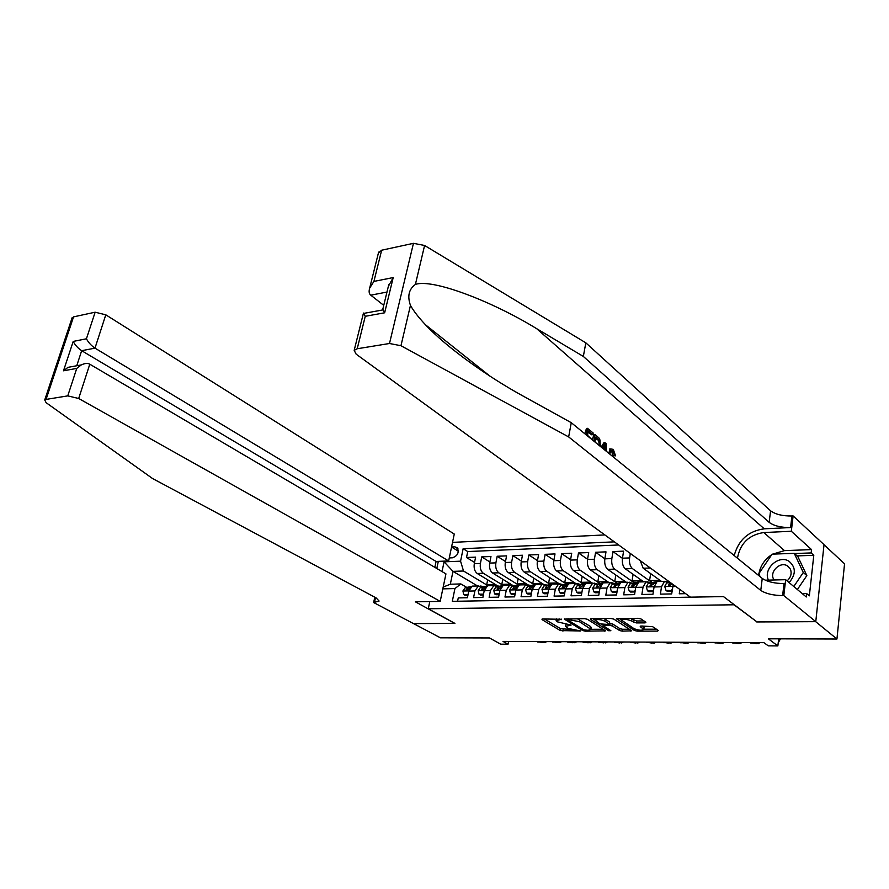 <?xml version="1.0" encoding="UTF-8"?>
<svg xmlns="http://www.w3.org/2000/svg" width="889" height="889" viewBox="0 0 889 889"><rect width="100%" height="100%" fill="white"/><g stroke="black" fill="none" stroke-linecap="round" stroke-linejoin="round"><path stroke-width="1.33" d="M561.626 619.277L542.579 618.966L542.012 619.6L560.337 630.579L580.573 630.968L567.993 628.39L565.56 626.412L571.094 625.067L557.059 621.767L556.103 620.655L561.626 619.277M645.125 622.878L645.914 622.222L640.969 618.944L638.213 618.299L616.599 618.777L634.49 630.512L637.157 631.134L657.549 631.123L658.349 630.49L652.537 626.623L641.002 626.023L640.236 626.667L643.814 629.368C641.847 630.701 638.546 630.445 633.924 628.59L621.633 620.211C623.622 618.855 626.956 619.122 631.623 621.011L636.28 622.922L645.125 622.878L645.292 621.811M756.728 621.733L734.014 604.787L428.265 608.765L454.935 623.4L413.541 623.6L440.411 637.813L489.472 637.958L500.696 644.169L508.041 644.214L502.996 641.402L763.929 642.658L768.263 645.847L777.853 645.914L778.686 638.835M756.706 621.944L815.669 621.655L836.938 639.013L768.329 638.802L777.853 645.914M587.44 619.3L584.751 618.666L564.293 619.1L582.717 630.557L585.329 631.168L605.62 630.857L587.44 619.3M591.052 618.622L611.121 618.488L613.843 619.122L631.757 630.823L622.222 631.146L619.566 630.523L612.432 625.989L609.765 625.367L603.164 625.689L610.887 630.723L608.554 630.723L590.374 619.277L591.052 618.622M824.025 544.757L844.55 563.815L836.938 639.013M651.881 582.451L632.401 568.582C630.023 566.36 629.09 562.804 629.59 557.925L622.456 558.192L623.6 551.147L612.999 551.58L622.433 558.325M634.224 582.795L614.677 569.138C612.277 566.938 611.332 563.426 611.843 558.581L604.842 558.837L605.998 551.858L595.586 552.28L604.842 558.781M616.877 583.128L597.252 569.693C594.83 567.515 593.885 564.026 594.419 559.225L587.529 559.481L588.707 552.558L578.483 552.98L587.562 559.237M599.819 583.473L580.139 570.227C577.694 568.071 576.739 564.615 577.283 559.859L570.516 560.103L571.716 553.247L561.659 553.658L570.582 559.692M583.051 583.806L563.315 570.76C560.848 568.627 559.892 565.193 560.448 560.481L553.791 560.726L555.014 553.925L545.135 554.325L553.891 560.148M566.571 584.151L546.768 571.283C544.29 569.171 543.335 565.771 543.89 561.092L537.356 561.326L538.601 554.592L528.877 554.98L537.489 560.615M550.358 584.484L530.511 571.805C528.01 569.705 527.044 566.326 527.622 561.692L521.187 561.926L522.454 555.236L512.897 555.625L521.354 561.07M534.411 584.818L514.52 572.305C511.997 570.227 511.042 566.882 511.62 562.281L505.296 562.515L506.586 555.881L497.184 556.258L505.485 561.526M518.732 585.14L498.796 572.805C496.262 570.738 495.295 567.426 495.884 562.859L489.672 563.093L490.972 556.514L481.727 556.881L480.416 563.437C479.804 567.96 480.782 571.249 483.327 573.294L503.163 585.384M489.883 561.981L481.727 556.881M457.579 601.242L458.268 597.908L467.414 597.741L468.759 591.085L472.192 586.118L473.77 586.073M482.027 587.051L478.326 585.962L474.904 590.952L473.57 597.619L482.883 597.452L484.205 590.741L487.605 585.729L489.172 585.695M497.518 586.673L493.851 585.573L490.45 590.607L489.139 597.33L498.596 597.152L499.907 590.396L503.285 585.34L504.83 585.306M513.275 586.296L509.619 585.184L506.263 590.252L504.963 597.03L514.587 596.852L515.876 590.04L519.22 584.94L520.765 584.906M529.299 585.907L525.666 584.784L522.332 589.896L521.054 596.73L530.844 596.552L532.111 589.685L535.422 584.54L536.956 584.506M545.59 585.518L541.99 584.373L538.69 589.529L537.423 596.43L547.38 596.241L548.635 589.307L551.913 584.129L553.425 584.095M562.17 585.118L558.581 583.962L555.325 589.163L554.08 596.119L564.215 595.93L565.448 588.94L568.682 583.717L570.182 583.673M579.028 584.706L575.472 583.54L572.249 588.785L571.027 595.797L581.339 595.608L582.551 588.562L585.751 583.284L587.24 583.251M596.186 584.295L592.663 583.117L589.474 588.407L588.274 595.474L598.764 595.286L599.953 588.174L603.109 582.862L604.587 582.817M613.643 583.884L610.143 582.684L606.998 588.018L605.831 595.152L616.51 594.952L617.666 587.773L620.789 582.417L622.244 582.384M631.412 583.451L627.945 582.239L624.845 587.618L623.689 594.819L634.568 594.619L635.702 587.373L638.78 581.973L640.224 581.928M649.503 583.017L646.07 581.784L643.014 587.207L641.88 594.474L652.959 594.274L654.071 586.962L657.093 581.517L658.527 581.484M667.928 582.573L664.516 581.328L661.505 586.796L660.405 594.13L671.684 593.919L673.195 584.618M679.896 589.485L679.274 593.785L685.641 593.663M640.224 560.648L643.192 568.238L661.46 581.406M622.456 558.192C621.944 563.059 622.889 566.593 625.278 568.804L643.736 581.851M604.842 558.837C604.32 563.659 605.265 567.171 607.676 569.36L626.312 582.284M587.529 559.481C586.996 564.259 587.94 567.738 590.374 569.905L609.187 582.706M570.516 560.103C569.971 564.848 570.916 568.293 573.372 570.449L592.352 583.128M553.791 560.726C553.236 565.426 554.191 568.849 556.658 570.971L575.705 583.473M537.356 561.326C536.778 565.993 537.745 569.382 540.234 571.494L559.348 583.829M521.187 561.926C520.61 566.549 521.576 569.916 524.077 572.005L543.523 584.34M505.296 562.515C504.708 567.104 505.674 570.427 508.197 572.505L527.788 584.74M489.672 563.093C489.072 567.638 490.039 570.949 492.573 572.994L512.275 585.118M449.278 557.925L452.468 557.792C457.657 555.858 459.28 552.536 457.346 547.813L454.757 546.813L451.568 546.957M604.831 534.922L452.534 542.379M428.265 608.765L429.787 601.575M436.799 568.493L438.31 561.359M614.377 541.857L463.136 548.702L460.569 561.181L463.513 571.005L488.005 585.718M705.133 596.908L452.312 601.331L454.935 588.574L442.811 588.862M442.033 571.583L444.078 561.826L460.569 561.181M618.666 544.979L467.736 551.558L466.514 557.503L475.615 557.136L474.293 563.659C473.681 568.171 474.659 571.449 477.215 573.483L497.051 585.507M495.884 562.859L497.184 556.258M511.62 562.281L512.897 555.625M527.622 561.692L528.877 554.98M543.89 561.092L545.135 554.325M560.448 560.481L561.659 553.658M577.283 559.859L578.483 552.98M594.419 559.225L595.586 552.28M611.843 558.581L612.999 551.58M629.59 557.925L630.312 553.447M463.513 571.005L452.99 571.36L450.323 584.217L460.869 583.94L454.935 588.574M477.582 585.984L452.99 571.36L444.078 561.826M466.781 587.418L460.869 583.94M508.041 644.214L508.575 641.425M488.317 585.718L486.694 584.74L487.672 579.817M486.694 584.74L495.417 584.518M474.548 562.437L466.514 557.503M467.736 551.558L463.136 548.702M503.418 585.34L501.807 584.362L510.675 584.129M501.807 584.362L502.785 579.284M518.92 585.062L517.154 583.962L518.143 578.717M517.154 583.962L526.177 583.74M534.656 584.762L532.755 583.573L533.756 578.15M532.755 583.573L541.934 583.34M550.591 584.429L548.613 583.162L549.635 577.561M548.613 583.162L557.959 582.928M566.804 584.095L564.737 582.762L565.771 576.95M564.737 582.762L574.25 582.517M583.284 583.762L581.139 582.339L582.173 576.328M581.139 582.339L590.807 582.095M600.042 583.417L597.808 581.917L598.853 575.683M597.808 581.917L607.654 581.662M617.099 583.084L614.777 581.484L615.821 575.016M614.777 581.484L624.8 581.228M634.446 582.74L632.023 581.05L633.09 574.327M632.023 581.05L642.236 580.784M652.093 582.395L649.581 580.595L650.648 573.616M649.581 580.595L659.971 580.339M450.323 584.217L443.2 587.051M544.39 618.955L560.659 628.734L570.149 629.323M591.063 629.29L603.331 629.268M566.938 618.8L567.893 619.377M568.438 619.677L568.004 620.122L583.895 629.89L588.096 630.312L591.052 629.368L579.361 621.644L568.438 619.677L568.593 618.777M591.341 627.612L590.485 626.467L590.174 628.345M577.305 618.722L590.485 626.467M629.512 629.234L622.522 629.245L622.222 631.146M609.465 623.456L612.743 624.067L619.866 628.623L622.522 629.245M603.231 625.267L601.931 624.445M595.174 620.178L592.696 618.611M604.92 621.2C600.353 619.355 597.097 619.077 595.141 620.366L600.064 623.889L608.376 624.478L609.343 624.167L604.92 621.2L605.242 619.266L603.653 618.544M609.654 622.289L609.076 623.845M605.242 619.266L609.387 621.922M630.434 618.355L636.591 620.978L643.958 620.933M644.081 627.601L643.447 626.645L643.147 628.567M642.491 626.023L643.447 626.645M643.836 629.212L656.393 629.19M619.144 618.433L621.655 620.066L621.911 618.411M480.238 586.029L484.205 586.596M468.081 594.43L463.702 594.519L462.925 590.941L465.18 587.751L471.437 586.473M463.702 594.519L465.136 595.352L467.914 595.297M542.69 642.569L536.934 641.558M546.713 641.614L544.768 642.58L540.623 641.58M470.614 587.151L468.07 587.673L466.214 589.596L466.303 590.396L468.047 589.551L470.27 587.551M789.11 582.584C796.1 574.327 796.033 567.204 788.91 561.203C778.653 554.458 762.84 569.138 768.452 580.117M787.087 580.884C790.943 577.305 792.021 573.349 790.332 569.016L787.421 565.882C780.22 561.092 769.207 571.794 773.641 579.239L774.086 579.984M760.162 576.705L758.817 573.716L772.096 554.147L794.244 553.336L797.8 556.481L806.845 575.583L797.389 589.518M794.244 553.336L803.289 572.494L793.788 586.507M806.845 575.583L803.289 572.494M434.832 567.349L436.088 561.448L448.645 560.959L454.268 534.045L105.791 314.817L94.99 348.144L81.666 350.699L76.743 365.757M448.645 560.959L94.99 348.144C91.256 345.621 88.411 342.498 86.433 338.787L95.134 312.206L73.543 316.873L46.05 399.417L44.728 399.95L46.117 402.684L152.586 478.549L376.169 597.93L379.103 601.042L373.624 602.531L413.474 623.6L454.746 623.289M454.724 623.4L415.385 601.82L440.199 601.397L78.688 398.494L67.753 395.883L46.05 399.417M373.624 602.531L374.836 597.219M440.199 601.397L445.945 573.883L89.789 364.201L78.688 398.494M71.909 318.418L73.543 316.873M95.134 312.206L105.791 314.817M436.088 561.448L81.666 350.699C77.943 348.21 75.12 345.121 73.209 341.432L86.433 338.787M67.753 395.883L76.743 368.413L81.255 364.935C84.866 363.234 87.711 362.99 89.789 364.201M76.743 368.413L63.486 370.802L67.953 367.357L75.043 366.068M588.14 431.987L591.563 434.788L592.885 434.654L588.329 430.909L587.551 435.332L591.707 439.355M586.307 434.954L587.485 428.32L586.473 428.42L584.818 433.732M593.774 441.044L594.93 434.443L593.93 434.543L592.285 439.822M614.399 455.401L612.943 450.923L611.665 451.045L612.743 455.546L615.555 455.857L612.743 455.546M378.425 252.954L381.659 250.209L413.452 243.33L424.586 245.475L585.829 342.832L583.34 356.445L769.152 522.365C774.052 525.91 781.198 527.644 790.588 527.555L764.262 528.822C748.549 530.966 738.537 539.879 734.214 555.547M583.34 356.445L536.656 328.663C491.35 300.871 432.365 278.49 415.407 284.413C408.851 289.181 407.206 296.17 410.462 305.372C413.474 310.85 418.463 317.306 425.453 324.741C446.745 347.61 488.55 377.247 523.321 396.183L571.26 422.686L762.251 578.417C767.263 581.75 774.519 583.484 784.031 583.595L782.62 595.597L783.809 595.574L815.769 621.655L757.006 621.944L723.49 596.597L690.453 597.164L356.145 354.155L354.178 350.366L357.211 348.755L389.493 343.498L413.452 243.33M602.342 448.023L604.909 442.666L603.909 442.766L601.164 447.067M585.829 342.832L770.574 510.797C775.452 514.387 782.576 516.12 791.932 515.987L793.11 515.931L824.036 544.668L815.769 621.655M571.26 422.686L568.66 436.921L760.773 590.407C765.807 593.708 773.086 595.43 782.62 595.597M410.462 305.372L400.961 345.721L568.66 436.921M772.674 554.125L784.476 550.624L811.535 549.602L811.168 552.936L794.466 553.536M802.311 593.652L806.667 593.574L809.346 595.83L813.791 555.303L811.168 552.936M806.667 593.574L806.29 596.986L785.665 579.695L783.809 595.574M793.11 515.931L791.321 531.266L763.807 532.544C749.016 534.778 740.237 543.323 737.448 558.192M811.535 549.602L791.321 531.266M383.737 305.349L370.78 295.17C369.057 293.848 368.691 291.492 369.68 288.092L373.913 281.413L393.205 277.568L388.371 286.336M765.262 580.195L785.665 579.695M400.961 345.721L389.493 343.498M758.728 575.539L758.906 573.916M758.973 573.483C760.506 565.582 764.751 559.325 771.73 554.692M759.117 574.383L759.973 576.55M813.791 555.303L797.133 555.892M393.205 277.568L384.648 312.795L382.803 309.172M384.648 312.795L365.257 316.306L363.468 313.061L354.178 350.366M612.943 450.923L611.232 450.645L609.676 454.001M608.576 453.112L610.61 448.956L613.277 449.345L615.555 455.857M604.909 442.666L606.154 443.689L606.476 451.39M605.42 450.534L605.253 444.811L603.409 448.889M603.675 448.289L603.653 449.101M594.93 434.443L599.019 438.055L599.997 440.022L600.308 446.367M599.197 445.456L598.653 439.722L595.763 437.021L594.908 441.966M598.653 439.722L597.275 439.855L596.063 438.477L597.386 438.344M587.485 428.32L593.174 433.01L592.885 434.654M495.695 585.629L499.574 586.251M483.538 594.108L479.027 594.208L478.204 590.596L480.449 587.385L486.939 586.04M479.027 594.208L480.449 595.041L483.36 594.985M557.603 642.647L551.802 641.636M561.592 641.68L559.67 642.658L555.558 641.647M486.072 586.751L483.383 587.307L481.549 589.24L481.638 590.04L483.405 589.196L485.716 587.151M511.408 585.218L515.187 585.895M499.251 593.796L494.595 593.885L493.751 590.24L495.973 587.007L502.707 585.595M494.595 593.885L496.018 594.73L499.073 594.674M572.76 642.725L566.904 641.702M576.717 641.758L574.805 642.736L570.716 641.725M501.785 586.329L498.951 586.929L497.129 588.885L497.218 589.685L499.018 588.84L501.418 586.751M527.377 584.806L531.055 585.529M515.22 593.463L510.442 593.563L509.553 589.896L511.753 586.629L518.765 585.14M510.442 593.563L511.842 594.419L515.053 594.352M588.14 642.803L582.251 641.78M592.063 641.825L590.174 642.814L586.129 641.802M517.765 585.918L514.787 586.551L512.975 588.518L513.064 589.307L514.898 588.474L517.387 586.351M543.635 584.373L547.191 585.173M531.466 593.163L526.544 593.23L525.621 589.529L527.81 586.24L535.122 584.662M526.544 593.23L527.944 594.096L531.311 594.03M603.775 642.891L597.841 641.858M607.654 641.902L605.787 642.903L601.775 641.869M534.011 585.484L530.889 586.162L529.099 588.14L529.188 588.929L531.044 588.096L533.633 585.94M560.17 583.951L563.604 584.795M547.991 592.852L542.935 592.896L541.968 589.163L544.124 585.851L551.691 584.217M542.935 592.896L544.324 593.763L547.846 593.696M619.655 642.969L613.677 641.936M623.5 641.98L621.644 642.98L617.666 641.947M550.547 585.04L547.257 585.773L545.49 587.762L545.579 588.551L547.48 587.718L550.147 585.518M577.005 583.517L580.306 584.429M564.804 592.552L559.603 592.563L558.592 588.796L560.737 585.451L568.46 583.806M559.603 592.563L560.981 593.43L564.671 593.363M635.791 643.058L629.756 642.014M639.591 642.058L637.757 643.069L633.824 642.025M567.371 584.595L563.915 585.373L562.17 587.385L562.248 588.162L564.193 587.329L566.96 585.084M594.141 583.084L597.286 584.051M581.917 592.241L576.561 592.207L575.516 588.418L577.628 585.04L585.529 583.373M576.561 592.207L577.928 593.096L581.784 593.019M652.193 643.147L646.114 642.091M655.949 642.136L654.137 643.158L650.237 642.102M584.484 584.14L580.873 584.962L579.139 586.984L579.217 587.762L581.195 586.94L584.062 584.64M611.61 582.639L614.566 583.662M599.33 591.93L593.819 591.863L592.73 588.029L594.819 584.629L602.898 582.951M599.053 591.752L599.475 591.063M593.819 591.863L595.163 592.752L599.208 592.674M668.85 643.236L662.727 642.169M672.573 642.214L670.784 643.247L666.928 642.191M601.909 583.662L598.119 584.54L596.397 586.584L596.486 587.351L598.497 586.54L601.464 584.195M629.423 582.217L632.146 583.284M617.044 591.618L611.376 591.496L610.243 587.64L612.31 584.206L620.578 582.506M616.71 591.385L617.222 590.552M611.376 591.496L612.721 592.396L616.933 592.318M685.797 643.325L679.629 642.247M689.475 642.291L687.697 643.336L683.897 642.269M619.644 583.184L615.666 584.117L614.055 586.94L619.177 583.74M647.648 581.806L650.037 582.895M635.09 591.307L629.256 591.129L628.079 587.24L630.112 583.773L638.569 582.062M634.679 591.018L635.291 590.018M629.256 591.129L630.579 592.041L634.99 591.952M703.021 643.414L696.798 642.336M706.644 642.38L704.899 643.425L701.132 642.347M637.702 582.684L633.535 583.695L631.935 586.518L637.213 583.262M666.317 581.45L668.25 582.495M653.459 590.985L647.459 590.763L646.236 586.829L648.237 583.34L656.893 581.606M652.982 590.652L653.682 589.496M647.459 590.763L648.77 591.685L653.371 591.585M720.534 643.514L714.256 642.414M724.113 642.458L722.39 643.525L718.668 642.436M656.093 582.184L651.715 583.251L650.148 586.084L655.582 582.784M672.162 590.663L665.994 590.385L664.716 586.418L666.694 582.895L669.773 582.128M671.617 590.263L672.417 588.951M665.994 590.385L667.283 591.307L672.084 591.218M738.337 643.603L732.025 642.503M741.859 642.547L740.17 643.614L736.503 642.525M670.573 582.706L668.684 585.64L670.862 584.873L671.595 583.451M756.45 643.703L750.083 642.591M759.917 642.636L758.261 643.714L754.639 642.614M780.475 638.835L778.219 642.791M650.348 568.015L643.192 568.238M632.401 568.582L625.278 568.804M614.677 569.138L607.676 569.36M597.252 569.693L590.374 569.905M580.139 570.227L573.372 570.449M563.315 570.76L556.658 570.971M546.768 571.283L540.234 571.494M530.511 571.805L524.077 572.005M514.52 572.305L508.197 572.505M498.796 572.805L492.573 572.994M483.327 573.294L477.215 573.483M474.904 590.952L468.759 591.085M675.762 586.484L672.773 586.551M661.505 586.796L654.071 586.962M643.014 587.207L635.702 587.373M624.845 587.618L617.666 587.773M606.998 588.018L599.953 588.174M589.474 588.407L582.551 588.562M572.249 588.785L565.448 588.94M555.325 589.163L548.635 589.307M538.69 589.529L532.111 589.685M522.332 589.896L515.876 590.04M506.263 590.252L499.907 590.396M490.45 590.607L484.205 590.741M480.416 563.437L474.293 563.659M458.38 551.224L451.556 547.013M458.002 548.824L454.757 546.813M559.114 618.844L558.959 619.733M570.76 624.911L570.66 625.5M568.582 624.645L568.427 625.512M580.039 630.59L579.939 631.168M563.248 629.334L562.926 631.179M560.659 628.734L560.337 630.579M542.123 619L542.012 619.6M561.303 619.122L561.203 619.722M604.831 630.212L604.676 631.157M585.473 630.301L585.329 631.168M582.928 629.29L582.717 630.557M564.693 618.855L564.582 619.444M579.684 619.744L579.361 621.644M570.982 618.766L570.827 619.666M630.923 630.145L630.768 631.134M619.866 628.623L619.566 630.523M612.743 624.067L612.432 625.989M610.076 623.445L609.765 625.367M604.264 624.5L604.12 625.378M608.776 629.39L608.554 630.723M590.474 618.677L590.374 619.277M636.591 620.978L636.28 622.922M633.868 620.344L633.557 622.289M631.923 619.066L631.623 621.011M640.324 626.089L640.236 626.667M657.716 630.068L657.549 631.123M637.369 629.834L637.157 631.134M634.724 629.012L634.49 630.512M616.955 618.511L616.866 619.1M462.936 591.029L468.803 590.896M537.734 642.025L541.434 642.047M465.38 587.696L468.259 587.629M467.447 590.318L466.214 589.596M63.486 370.802L73.209 341.432M375.525 597.586L374.413 602.52M536.656 328.663L764.262 528.822M762.251 578.417L760.773 590.407M769.152 522.365L770.574 510.797M381.659 250.209L373.913 281.413M365.257 316.306L357.211 348.755M424.586 245.475L415.407 284.413M790.588 527.555L791.932 515.987M784.476 550.624L763.807 532.544M386.971 292.059L370.78 295.17M605.342 448.089L603.698 448.245M478.226 590.685L484.238 590.552M552.602 642.102L556.358 642.125M480.638 587.329L483.572 587.262M482.794 589.985L481.549 589.24M493.773 590.34L499.94 590.196M567.704 642.18L571.516 642.191M496.162 586.951L499.14 586.884M498.385 589.64L497.129 588.885M509.575 589.985L515.909 589.84M583.04 642.258L586.918 642.269M511.942 586.573L514.975 586.507M514.242 589.296L512.975 588.518M525.643 589.618L532.155 589.474M598.619 642.336L602.553 642.358M527.988 586.184L531.066 586.118M530.377 588.94L529.099 588.14M541.99 589.263L548.669 589.107M614.443 642.414L618.444 642.436M549.435 585.673L550.047 585.651M544.312 585.795L547.446 585.718M546.779 588.585L545.49 587.762M558.614 588.885L565.482 588.729M630.534 642.491L634.59 642.514M566.126 585.273L566.838 585.251M560.915 585.395L564.104 585.318M563.47 588.218L562.17 587.385M575.539 588.507L582.584 588.351M646.881 642.58L651.004 642.603M583.106 584.862L583.917 584.84M577.806 584.984L581.05 584.906M580.439 587.84L579.139 586.984M592.752 588.129L599.986 587.962M663.483 642.658L667.683 642.68M600.386 584.44L601.308 584.417M594.997 584.573L598.297 584.495M597.719 587.462L596.397 586.584M610.276 587.729L617.711 587.562M680.374 642.747L684.641 642.769M617.966 584.017L619 583.995M612.488 584.151L615.844 584.073M615.299 587.084L613.977 586.184M628.112 587.329L635.746 587.162M697.543 642.836L701.877 642.858M635.868 583.584L637.024 583.562M630.29 583.717L633.701 583.64M633.19 586.696L631.857 585.773M646.259 586.929L654.104 586.751M714.989 642.925L719.401 642.947M654.093 583.151L655.36 583.117M648.414 583.284L651.893 583.195M651.404 586.296L650.07 585.351M664.75 586.518L672.806 586.329M732.736 643.014L737.225 643.036M666.861 582.84L670.406 582.751M669.95 585.895L668.617 584.918M750.794 643.103L755.35 643.125M478.326 585.962L472.192 586.118M493.851 585.573L487.605 585.729M509.619 585.184L503.285 585.34M525.666 584.784L519.22 584.94M541.99 584.373L535.422 584.54M558.581 583.962L551.913 584.129M575.472 583.54L568.682 583.717M592.663 583.117L585.751 583.284M610.143 582.684L603.109 582.862M627.945 582.239L620.789 582.417M646.07 581.784L638.78 581.973M664.516 581.328L657.093 581.517M556.425 618.866L556.114 620.566M565.882 624.611L565.582 626.323M567.993 618.788L567.804 619.889M591.363 627.49L591.052 629.368M603.364 624.5L603.175 625.645M595.43 618.6L595.163 620.255M609.654 622.244L609.343 624.167M644.103 627.445L643.814 629.368M468.07 587.673L465.18 587.751M774.519 579.972L773.641 579.239M44.728 399.95L72.209 317.529M67.953 367.357L81.255 364.935M425.453 324.741L489.928 376.114M378.636 252.109L369.68 288.092M382.737 309.483L388.804 284.558M363.557 313.428L382.848 309.917M609.343 449.067L610.61 448.956M483.383 587.307L480.449 587.385M498.951 586.929L495.973 587.007M517.287 586.496L516.698 586.507M514.787 586.551L511.753 586.629M533.511 586.107L532.833 586.118M530.889 586.162L527.81 586.24M550.013 585.707L549.246 585.718M547.257 585.773L544.124 585.851M566.804 585.295L565.937 585.318M563.915 585.373L560.737 585.451M583.884 584.884L582.917 584.906M580.873 584.962L577.628 585.04M601.275 584.473L600.208 584.495M598.119 584.54L594.819 584.629M618.977 584.04L617.788 584.073M615.666 584.117L612.31 584.206M636.991 583.606L635.702 583.64M633.535 583.695L630.112 583.773M655.326 583.162L653.926 583.195M651.715 583.251L648.237 583.34M670.239 582.806L666.694 582.895"/></g></svg>
